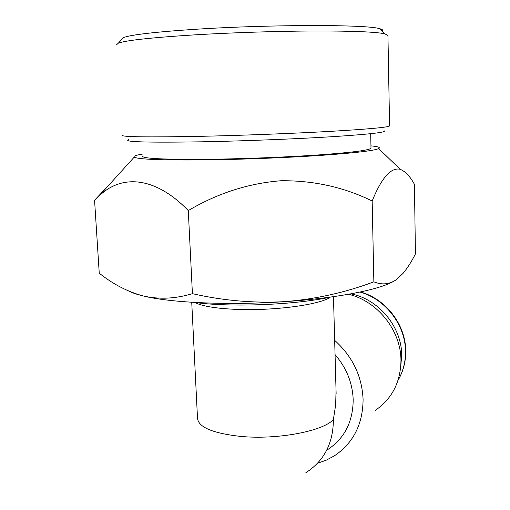 <?xml version="1.0" encoding="UTF-8"?>
<svg xmlns="http://www.w3.org/2000/svg" width="510" height="510" viewBox="0 0 510 510"><rect width="100%" height="100%" fill="white"/><g stroke="black" fill="none" stroke-linecap="round" stroke-linejoin="round"><path stroke-width="0.76" d="M142.481 156.156C142.347 158.604 164.781 159.643 209.776 159.267C245.163 158.82 288.673 157.054 320.497 154.798C352.996 152.369 369.826 150.163 370.993 148.174L370.993 147.97M384.024 130.738C387.428 132.198 370.725 134.149 333.916 136.591C297.579 138.886 244.813 140.989 202.495 141.805C147.052 142.66 122.432 141.939 128.635 139.651M122.03 135.252C121.52 136.954 147.441 137.317 199.805 136.342C241.415 135.45 293.008 133.48 330.499 131.363C368.679 129.119 388.371 127.302 389.576 125.906L389.576 125.779M387.944 35.451L384.782 33.794C375.723 31.881 352.461 30.944 314.982 30.976C278.447 31.123 232.56 32.595 195.005 34.839C151.846 37.561 126.321 40.316 118.428 43.095L116.656 44.682M121.737 39.429L123.42 37.574C131.229 34.68 155.824 31.881 197.211 29.172C271.632 24.391 367.06 24.499 379.459 28.63C382.545 29.389 383.392 30.217 382.015 31.11M370.948 145.866C378.127 146.548 380.709 147.454 378.694 148.589C374.021 150.737 354.437 153.025 319.942 155.454C286.244 157.718 242.02 159.451 205.906 159.904C161.919 160.293 138.025 159.369 134.213 157.125C133.148 156.2 135.87 155.193 142.366 154.109M378.694 148.589L400.203 169.294C405.405 171.468 410.148 176.479 414.432 184.314L415.433 253.91C411.615 261.541 407.477 268.037 403.027 273.385L396.448 279.569C389.487 284.414 381.958 285.166 373.862 281.832C345.302 292.549 315.664 299.147 284.937 301.627C254.095 303.348 223.252 300.696 192.41 293.664L188.286 210.585C155.588 176.76 121.342 173.387 98.213 196.892L94.567 200.239L110.122 183.74M329.964 297.381C319.368 304.929 272.002 311.145 234.708 309.309C214.825 308.32 201.539 306.038 194.858 302.468M400.726 366.919L401.701 355.24C401.727 326.744 378.49 298.968 350.803 293.862M348.489 294.276C377.368 300.964 400.943 330.365 400.962 360.27C400.656 382.143 392.037 398.884 375.118 410.486M334.668 340.349C352.531 356.471 362.004 376.157 363.088 399.406C362.884 424.218 353.322 443.024 334.413 455.819L326.279 460.167L317.558 463.252M335.057 354.609C346.488 367.869 352.531 382.902 353.188 399.719C353.009 422.121 344.25 438.919 326.904 450.12M400.197 169.294C390.985 167.159 381.639 177.722 372.166 200.997C344.091 187.215 313.714 180.457 281.035 180.738C248.485 183.3 217.566 193.245 188.286 210.585M373.862 281.832L372.166 200.997M192.41 293.664C175.548 298.771 159.26 299.561 143.539 296.036C128.176 291.937 113.755 284.599 100.279 274.017L99.246 273.233L94.567 200.239M191.728 302.258L197.498 418.041C198.148 427.099 212.377 433.207 240.184 436.362C276.796 440.022 323.098 431.243 333.381 419.564L335.676 404.8L336.039 390.399M194.52 302.424C230.482 307.511 295.507 304.923 330.703 297.049M393.886 281.201C379.644 289.667 337.027 298.184 284.937 301.627C229.608 305.484 170.933 302.844 143.539 296.036C137.266 294.531 132.377 292.899 128.864 291.133M398.036 380.313C403.117 371.592 405.609 361.941 405.507 351.371C405.475 324.998 385.388 298.987 360.015 292.051M333.381 419.564C333.266 443.292 324.092 461.002 305.86 472.687M123.42 37.574L118.428 43.095M134.213 157.125L98.22 196.892M360.449 291.962C385.815 298.873 405.692 324.64 405.737 350.925C405.832 361.654 403.263 371.465 398.023 380.358M333.47 296.661L336.128 393.637M379.459 28.63L384.782 33.794M387.938 35.209L389.576 125.906M370.693 133.703L370.993 148.174"/></g></svg>
